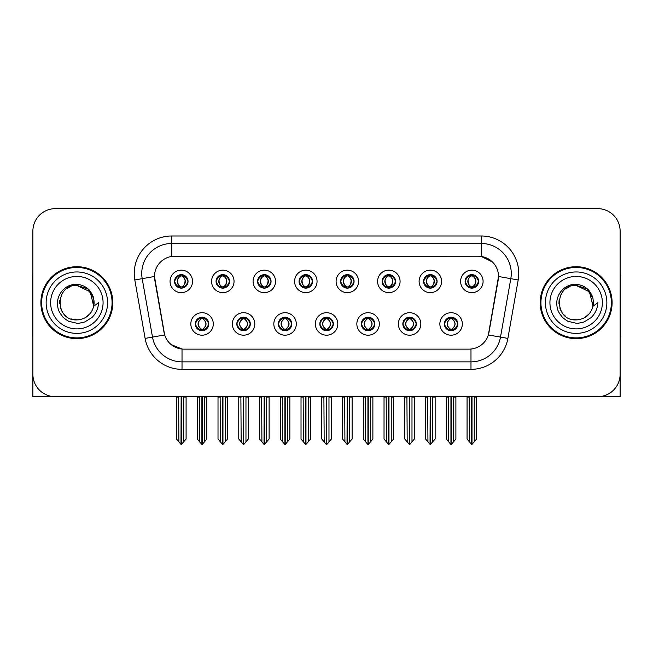 <?xml version="1.0" encoding="UTF-8"?>
<svg xmlns="http://www.w3.org/2000/svg" width="653" height="653" viewBox="0 0 653 653"><rect width="100%" height="100%" fill="white"/><g stroke="black" fill="none" stroke-linecap="round" stroke-linejoin="round"><path stroke-width="0.98" d="M174.555 281.394A6.742 6.742 0 0 0 181.297 288.136A6.742 6.742 0 0 0 188.04 281.394A6.742 6.742 0 0 0 181.297 274.652A6.742 6.742 0 0 0 174.555 281.394L174.62 281.394C176.016 285.165 177.763 286.977 179.869 286.838L179.412 287.867M170.058 281.394A11.24 11.24 0 0 0 181.297 292.634A11.24 11.24 0 0 0 192.537 281.394A11.24 11.24 0 0 0 181.297 270.154A11.24 11.24 0 0 0 170.058 281.394M278.325 323.953A6.742 6.742 0 0 0 285.067 330.696A6.742 6.742 0 0 0 291.809 323.953A6.742 6.742 0 0 0 285.067 317.211A6.742 6.742 0 0 0 278.325 323.953L278.39 323.953C279.664 327.586 281.419 329.398 283.639 329.398L284.439 329.398C279.982 325.765 279.982 322.133 284.439 318.501L283.639 318.501C281.459 318.46 279.704 320.272 278.39 323.953M273.827 323.953A11.24 11.24 0 0 0 285.067 335.193A11.24 11.24 0 0 0 296.307 323.953A11.24 11.24 0 0 0 285.067 312.714A11.24 11.24 0 0 0 273.827 323.953M236.819 323.953A6.742 6.742 0 0 0 243.561 330.696A6.742 6.742 0 0 0 250.303 323.953A6.742 6.742 0 0 0 243.561 317.211A6.742 6.742 0 0 0 236.819 323.953L236.876 323.953C238.157 327.586 239.912 329.398 242.132 329.398L242.932 329.398C238.476 325.765 238.476 322.133 242.932 318.501L242.132 318.501C239.945 318.46 238.198 320.272 236.876 323.953M232.321 323.953A11.24 11.24 0 0 0 243.561 335.193A11.24 11.24 0 0 0 254.801 323.953A11.24 11.24 0 0 0 243.561 312.714A11.24 11.24 0 0 0 232.321 323.953M402.844 323.953A6.742 6.742 0 0 0 409.594 330.696A6.742 6.742 0 0 0 416.336 323.953A6.742 6.742 0 0 0 409.594 317.211A6.742 6.742 0 0 0 402.844 323.953L402.909 323.953C404.191 327.586 405.937 329.398 408.166 329.398L408.966 329.398C404.501 325.765 404.501 322.133 408.966 318.501L408.166 318.501C405.978 318.46 404.223 320.272 402.909 323.953M398.354 323.953A11.24 11.24 0 0 0 409.594 335.193A11.24 11.24 0 0 0 420.826 323.953A11.24 11.24 0 0 0 409.594 312.714A11.24 11.24 0 0 0 398.354 323.953M340.588 281.394A6.742 6.742 0 0 0 347.331 288.136A6.742 6.742 0 0 0 354.073 281.394A6.742 6.742 0 0 0 347.331 274.652A6.742 6.742 0 0 0 340.588 281.394L340.646 281.394C342.041 285.165 343.796 286.977 345.902 286.838L345.445 287.867M336.091 281.394A11.24 11.24 0 0 0 347.331 292.634A11.24 11.24 0 0 0 358.57 281.394A11.24 11.24 0 0 0 347.331 270.154A11.24 11.24 0 0 0 336.091 281.394M423.601 281.394A6.742 6.742 0 0 0 430.343 288.136A6.742 6.742 0 0 0 437.086 281.394A6.742 6.742 0 0 0 430.343 274.652A6.742 6.742 0 0 0 423.601 281.394L423.666 281.394C425.062 285.165 426.809 286.977 428.915 286.838L428.458 287.867M419.104 281.394A11.24 11.24 0 0 0 430.343 292.634A11.24 11.24 0 0 0 441.583 281.394A11.24 11.24 0 0 0 430.343 270.154A11.24 11.24 0 0 0 419.104 281.394M195.312 323.953A6.742 6.742 0 0 0 202.055 330.696A6.742 6.742 0 0 0 208.797 323.953A6.742 6.742 0 0 0 202.055 317.211A6.742 6.742 0 0 0 195.312 323.953L195.369 323.953C196.651 327.586 198.398 329.398 200.626 329.398L201.426 329.398C196.961 325.765 196.961 322.133 201.426 318.501L200.626 318.501C198.439 318.46 196.692 320.272 195.369 323.953M190.815 323.953A11.24 11.24 0 0 0 202.055 335.193A11.24 11.24 0 0 0 213.294 323.953A11.24 11.24 0 0 0 202.055 312.714A11.24 11.24 0 0 0 190.815 323.953M299.074 281.394A6.742 6.742 0 0 0 305.824 288.136A6.742 6.742 0 0 0 312.567 281.394A6.742 6.742 0 0 0 305.824 274.652A6.742 6.742 0 0 0 299.074 281.394L299.139 281.394C300.535 285.165 302.29 286.977 304.396 286.838L303.939 287.867M294.585 281.394A11.24 11.24 0 0 0 305.824 292.634A11.24 11.24 0 0 0 317.056 281.394A11.24 11.24 0 0 0 305.824 270.154A11.24 11.24 0 0 0 294.585 281.394M216.061 281.394A6.742 6.742 0 0 0 222.804 288.136A6.742 6.742 0 0 0 229.546 281.394A6.742 6.742 0 0 0 222.804 274.652A6.742 6.742 0 0 0 216.061 281.394L216.127 281.394C217.522 285.165 219.269 286.977 221.375 286.838L220.918 287.867M211.564 281.394A11.24 11.24 0 0 0 222.804 292.634A11.24 11.24 0 0 0 234.043 281.394A11.24 11.24 0 0 0 222.804 270.154A11.24 11.24 0 0 0 211.564 281.394M257.568 281.394A6.742 6.742 0 0 0 264.31 288.136A6.742 6.742 0 0 0 271.06 281.394A6.742 6.742 0 0 0 264.31 274.652A6.742 6.742 0 0 0 257.568 281.394L257.633 281.394C259.029 285.165 260.784 286.977 262.89 286.838L262.424 287.867M253.078 281.394A11.24 11.24 0 0 0 264.31 292.634A11.24 11.24 0 0 0 275.55 281.394A11.24 11.24 0 0 0 264.31 270.154A11.24 11.24 0 0 0 253.078 281.394M361.338 323.953A6.742 6.742 0 0 0 368.08 330.696A6.742 6.742 0 0 0 374.822 323.953A6.742 6.742 0 0 0 368.08 317.211A6.742 6.742 0 0 0 361.338 323.953L361.403 323.953C362.676 327.586 364.431 329.398 366.659 329.398L367.459 329.398C362.995 325.765 362.995 322.133 367.459 318.501L366.659 318.501C364.472 318.46 362.717 320.272 361.403 323.953M356.84 323.953A11.24 11.24 0 0 0 368.08 335.193A11.24 11.24 0 0 0 379.32 323.953A11.24 11.24 0 0 0 368.08 312.714A11.24 11.24 0 0 0 356.84 323.953M319.831 323.953A6.742 6.742 0 0 0 326.573 330.696A6.742 6.742 0 0 0 333.316 323.953A6.742 6.742 0 0 0 326.573 317.211A6.742 6.742 0 0 0 319.831 323.953L319.897 323.953C321.17 327.586 322.925 329.398 325.153 329.398L325.945 329.398C321.488 325.765 321.488 322.133 325.945 318.501L325.153 318.501C322.966 318.46 321.211 320.272 319.897 323.953M315.334 323.953A11.24 11.24 0 0 0 326.573 335.193A11.24 11.24 0 0 0 337.813 323.953A11.24 11.24 0 0 0 326.573 312.714A11.24 11.24 0 0 0 315.334 323.953M465.107 281.394A6.742 6.742 0 0 0 471.85 288.136A6.742 6.742 0 0 0 478.592 281.394A6.742 6.742 0 0 0 471.85 274.652A6.742 6.742 0 0 0 465.107 281.394L465.173 281.394C466.569 285.165 468.315 286.977 470.421 286.838L469.964 287.867M460.61 281.394A11.24 11.24 0 0 0 471.85 292.634A11.24 11.24 0 0 0 483.089 281.394A11.24 11.24 0 0 0 471.85 270.154A11.24 11.24 0 0 0 460.61 281.394M382.095 281.394A6.742 6.742 0 0 0 388.837 288.136A6.742 6.742 0 0 0 395.579 281.394A6.742 6.742 0 0 0 388.837 274.652A6.742 6.742 0 0 0 382.095 281.394L382.16 281.394C383.556 285.165 385.303 286.977 387.409 286.838L386.951 287.867M377.597 281.394A11.24 11.24 0 0 0 388.837 292.634A11.24 11.24 0 0 0 400.077 281.394A11.24 11.24 0 0 0 388.837 270.154A11.24 11.24 0 0 0 377.597 281.394M444.358 323.953A6.742 6.742 0 0 0 451.101 330.696A6.742 6.742 0 0 0 457.843 323.953A6.742 6.742 0 0 0 451.101 317.211A6.742 6.742 0 0 0 444.358 323.953L444.415 323.953C445.697 327.586 447.444 329.398 449.672 329.398L450.472 329.398C446.007 325.765 446.007 322.133 450.472 318.501L449.672 318.501C447.485 318.46 445.738 320.272 444.415 323.953M439.861 323.953A11.24 11.24 0 0 0 451.101 335.193A11.24 11.24 0 0 0 462.34 323.953A11.24 11.24 0 0 0 451.101 312.714A11.24 11.24 0 0 0 439.861 323.953M154.475 276.448A20.227 20.227 0 0 0 154.785 279.966L164.034 332.41A20.227 20.227 0 0 0 183.95 349.126L469.05 349.126A20.227 20.227 0 0 0 488.966 332.41L498.215 279.966A20.227 20.227 0 0 0 478.298 256.221L174.702 256.221A20.227 20.227 0 0 0 154.475 276.448L154.696 273.452M600.123 396.567L620.121 396.706L620.121 231.121A22.48 22.48 0 0 0 597.65 208.642L55.35 208.642A22.48 22.48 0 0 0 32.879 231.121L32.879 396.706L100.831 396.706M552.169 396.706L600.123 396.706M40.894 302.674A35.964 35.964 0 0 0 76.858 338.638A35.964 35.964 0 0 0 112.822 302.674A35.964 35.964 0 0 0 76.858 266.71A35.964 35.964 0 0 0 40.894 302.674M540.178 302.674A35.964 35.964 0 0 0 576.142 338.638A35.964 35.964 0 0 0 612.106 302.674A35.964 35.964 0 0 0 576.142 266.71A35.964 35.964 0 0 0 540.178 302.674M171.706 235.994L481.294 235.994A37.458 37.458 0 0 1 518.188 279.957L507.879 338.401A37.458 37.458 0 0 1 470.984 369.353L182.016 369.353A37.458 37.458 0 0 1 145.121 338.401L134.812 279.957A37.458 37.458 0 0 1 171.706 235.994L171.706 243.487L481.294 243.487A29.973 29.973 0 0 1 510.809 278.66L500.5 337.095A29.973 29.973 0 0 1 470.984 361.86L182.016 361.86A29.973 29.973 0 0 1 152.5 337.095L142.191 278.66A29.973 29.973 0 0 1 171.706 243.487L171.706 256.441L478.298 256.221L481.294 256.441L492.599 262.147M469.05 349.126L183.95 349.126M182.016 369.353L182.016 349.037L171.217 344.613M518.188 279.957L498.525 276.497L488.346 334.956L507.879 338.401M145.121 338.401L164.654 334.956L154.475 276.497L142.191 278.66A29.973 29.973 0 0 1 141.742 273.452M488.966 332.41L488.844 333.046M164.156 333.046L164.034 332.41M597.65 208.642L55.35 208.642M32.879 231.121L32.879 374.226A22.48 22.48 0 0 0 55.35 396.706L597.65 396.706A22.48 22.48 0 0 0 620.121 374.226L620.121 231.121M452.26 330.598L451.721 329.398L452.521 329.398C454.708 329.447 456.463 327.626 457.777 323.945C456.496 320.313 454.741 318.501 452.521 318.501L452.978 317.48M452.26 317.309L451.721 318.501L452.521 318.501M450.692 329.398L450.129 330.622L450.701 329.398C445.958 325.765 445.958 322.133 450.701 318.501L450.129 317.276L450.701 318.501C446.113 322.133 446.113 325.765 450.692 329.398M450.472 318.501L449.941 317.309M451.721 318.501C456.186 322.133 456.186 325.765 451.721 329.398L451.501 329.398C456.08 325.765 456.08 322.133 451.501 318.501L452.064 317.276M451.721 329.398L452.064 330.622M448.423 396.706L448.701 441.861L450.79 444.358L451.403 444.358L455.892 439.004L455.892 397.081L453.492 397.081L453.492 441.861M451.247 396.706L451.247 444.358M450.945 444.358L450.945 396.706M446.301 396.706L446.301 439.004L448.701 441.861M448.701 397.081L446.301 397.081M469.18 396.706L469.458 441.861L471.548 444.358L471.703 396.706M472.005 396.706L472.005 444.358L476.649 439.004L476.649 397.081L474.249 397.081L474.527 396.706M467.058 396.706L467.058 439.004L469.458 441.861M469.458 397.081L467.058 397.081M474.249 441.861L474.249 397.081M470.691 288.038L471.221 286.838L470.421 286.838M470.691 274.75L471.221 275.95L470.421 275.95C468.25 275.909 466.503 277.729 465.173 281.394M478.592 281.394L478.535 281.394C477.237 277.77 475.482 275.958 473.278 275.95L472.478 275.95C474.625 277.092 475.751 278.913 475.882 281.394C475.751 283.884 474.625 285.696 472.478 286.838L473.278 286.838L473.735 287.867M478.535 281.394C477.18 285.092 475.433 286.912 473.278 286.838M471.221 286.838L471.442 286.838C469.246 285.696 468.087 283.884 467.956 281.394C468.087 278.913 469.246 277.092 471.442 275.95L470.886 274.725L471.45 275.95C469.85 276.594 468.723 278.072 468.054 280.382C468.242 284.022 469.368 286.177 471.45 286.838L470.886 288.071L471.221 286.838C469.083 285.696 467.948 283.884 467.826 281.394C467.948 278.913 469.083 277.092 471.221 275.95M472.258 275.95L472.258 275.95C473.849 276.594 474.984 278.072 475.653 280.382C475.466 284.022 474.331 286.177 472.25 286.838L472.813 288.071L472.258 286.838C474.453 285.696 475.621 283.884 475.751 281.394C475.621 278.913 474.453 277.092 472.258 275.95L472.821 274.725L472.25 275.95M410.753 330.598L410.215 329.398L411.015 329.398C413.202 329.447 414.957 327.626 416.271 323.945C414.99 320.313 413.235 318.501 411.015 318.501L411.472 317.48M410.753 317.309L410.215 318.501L411.015 318.501M409.186 329.398L408.623 330.622L409.194 329.398C404.452 325.765 404.452 322.133 409.194 318.501L408.623 317.276L409.194 318.501C404.607 322.133 404.607 325.765 409.186 329.398M408.966 318.501L408.427 317.309M410.215 318.501C414.679 322.133 414.679 325.765 410.215 329.398L409.994 329.398C414.573 325.765 414.573 322.133 409.994 318.501L410.557 317.276M410.215 329.398L410.557 330.622M406.917 396.706L407.194 441.861L409.284 444.358L409.896 444.358L414.386 439.004L414.386 397.081L411.986 397.081L411.986 441.861M409.741 396.706L409.741 444.358M409.439 444.358L409.439 396.706M404.795 396.706L404.795 439.004L407.194 441.861M407.194 397.081L404.795 397.081M369.239 330.598L368.708 329.398L369.508 329.398C371.696 329.447 373.443 327.626 374.765 323.945C373.475 320.313 371.728 318.501 369.508 318.501L369.965 317.48M369.239 317.309L368.708 318.501L369.508 318.501M367.68 329.398L367.117 330.622L367.68 329.398C362.946 325.765 362.946 322.133 367.68 318.501L367.117 317.276L367.68 318.501C363.101 322.133 363.101 325.765 367.68 329.398M367.459 318.501L366.921 317.309M368.708 318.501C373.173 322.133 373.173 325.765 368.708 329.398L368.488 329.398C373.067 325.765 373.067 322.133 368.488 318.501L369.051 317.276M368.708 329.398L369.051 330.622M365.411 396.706L365.688 441.861L367.778 444.358L368.39 444.358L372.879 439.004L372.879 397.081L370.48 397.081L370.48 441.861M368.235 396.706L368.235 444.358M367.933 444.358L367.933 396.706M363.288 396.706L363.288 439.004L365.688 441.861M365.688 397.081L363.288 397.081M327.733 330.598L327.202 329.398L328.002 329.398C330.189 329.447 331.936 327.626 333.259 323.945C331.969 320.313 330.222 318.501 328.002 318.501L328.459 317.48M327.733 317.309L327.202 318.501L328.002 318.501M326.174 329.398L325.61 330.622L326.174 329.398C321.431 325.765 321.431 322.133 326.174 318.501L325.61 317.276L326.174 318.501C321.594 322.133 321.594 325.765 326.174 329.398M325.945 318.501L325.414 317.309M327.202 318.501C331.667 322.133 331.667 325.765 327.202 329.398L326.982 329.398C331.561 325.765 331.561 322.133 326.982 318.501L327.545 317.276M327.202 329.398L327.545 330.622M323.896 396.706L324.174 441.861L326.271 444.358L326.884 444.358L331.373 439.004L331.373 397.081L328.973 397.081L328.973 441.861M326.729 396.706L326.729 444.358M326.427 444.358L326.427 396.706M321.782 396.706L321.782 439.004L324.174 441.861M324.174 397.081L321.782 397.081M427.666 396.706L427.944 441.861L430.033 444.358L430.196 396.706M430.49 396.706L430.49 444.358L435.143 439.004L435.143 397.081L432.743 397.081L433.021 396.706M425.552 396.706L425.552 439.004L427.944 441.861M427.944 397.081L425.552 397.081M432.743 441.861L432.743 397.081M429.184 288.038L429.715 286.838L428.915 286.838M429.184 274.75L429.715 275.95L428.915 275.95C426.744 275.909 424.997 277.729 423.666 281.394M437.086 281.394L437.028 281.394C435.722 277.77 433.976 275.958 431.772 275.95L430.972 275.95C433.11 277.092 434.245 278.913 434.376 281.394C434.245 283.884 433.11 285.696 430.972 286.838L431.772 286.838L432.229 287.867M437.028 281.394C435.673 285.092 433.927 286.912 431.772 286.838M429.715 286.838L429.935 286.838C427.739 285.696 426.58 283.884 426.45 281.394C426.58 278.913 427.739 277.092 429.935 275.95L429.372 274.725L429.943 275.95C428.344 276.594 427.209 278.072 426.548 280.382C426.736 284.022 427.862 286.177 429.943 286.838L429.38 288.071L429.715 286.838C427.576 285.696 426.442 283.884 426.311 281.394C426.442 278.913 427.576 277.092 429.715 275.95M430.751 275.95L430.751 275.95C432.343 276.594 433.478 278.072 434.139 280.382C433.959 284.022 432.825 286.177 430.743 286.838L431.306 288.071L430.751 286.838C432.947 285.696 434.114 283.884 434.237 281.394C434.114 278.913 432.947 277.092 430.751 275.95L431.315 274.725L430.743 275.95M386.16 396.706L386.437 441.861L388.527 444.358L388.69 396.706M388.984 396.706L388.984 444.358L393.628 439.004L393.628 397.081L391.237 397.081L391.514 396.706M384.037 396.706L384.037 439.004L386.437 441.861M386.437 397.081L384.037 397.081M391.237 441.861L391.237 397.081M387.678 288.038L388.209 286.838L387.409 286.838M387.678 274.75L388.209 275.95L387.409 275.95C385.237 275.909 383.491 277.729 382.16 281.394M395.579 281.394L395.514 281.394C394.216 277.77 392.469 275.958 390.265 275.95L389.466 275.95C391.604 277.092 392.739 278.913 392.869 281.394C392.739 283.884 391.604 285.696 389.466 286.838L390.265 286.838L390.723 287.867M395.514 281.394C394.167 285.092 392.412 286.912 390.265 286.838M388.209 286.838L388.429 286.838C386.233 285.696 385.066 283.884 384.944 281.394C385.066 278.913 386.233 277.092 388.429 275.95L387.866 274.725L388.437 275.95C386.837 276.594 385.703 278.072 385.041 280.382C385.221 284.022 386.356 286.177 388.437 286.838L387.874 288.071L388.209 286.838C386.07 285.696 384.935 283.884 384.805 281.394C384.935 278.913 386.07 277.092 388.209 275.95M389.245 275.95L389.245 275.95C390.837 276.594 391.971 278.072 392.633 280.382C392.445 284.022 391.318 286.177 389.237 286.838L389.8 288.071L389.245 286.838C391.441 285.696 392.6 283.884 392.731 281.394C392.6 278.913 391.441 277.092 389.245 275.95L389.808 274.725L389.237 275.95M344.653 396.706L344.931 441.861L347.021 444.358L347.176 396.706M347.478 396.706L347.478 444.358L352.122 439.004L352.122 397.081L349.722 397.081L350 396.706M342.531 396.706L342.531 439.004L344.931 441.861M344.931 397.081L342.531 397.081M349.722 441.861L349.722 397.081M346.163 288.038L346.702 286.838L345.902 286.838M346.163 274.75L346.702 275.95L345.902 275.95C343.731 275.909 341.976 277.729 340.646 281.394M354.073 281.394L354.008 281.394C352.71 277.77 350.963 275.958 348.759 275.95L347.959 275.95C350.098 277.092 351.232 278.913 351.355 281.394C351.232 283.884 350.098 285.696 347.959 286.838L348.759 286.838L349.216 287.867M354.008 281.394C352.661 285.092 350.906 286.912 348.759 286.838M346.702 286.838L346.923 286.838C344.727 285.696 343.56 283.884 343.429 281.394C343.56 278.913 344.727 277.092 346.923 275.95L346.359 274.725L346.931 275.95C345.331 276.594 344.196 278.072 343.527 280.382C343.715 284.022 344.849 286.177 346.931 286.838L346.368 288.071L346.702 286.838C344.555 285.696 343.429 283.884 343.298 281.394C343.429 278.913 344.555 277.092 346.702 275.95M347.739 275.95L347.739 275.95C349.331 276.594 350.457 278.072 351.126 280.382C350.939 284.022 349.812 286.177 347.731 286.838L348.294 288.071L347.739 286.838C349.935 285.696 351.094 283.884 351.224 281.394C351.094 278.913 349.935 277.092 347.739 275.95L348.294 274.725L347.731 275.95M303.147 396.706L303.425 441.861L305.514 444.358L305.669 396.706M305.971 396.706L305.971 444.358L310.616 439.004L310.616 397.081L308.216 397.081L308.494 396.706M301.025 396.706L301.025 439.004L303.425 441.861M303.425 397.081L301.025 397.081M308.216 441.861L308.216 397.081M304.657 288.038L305.196 286.838L304.396 286.838M304.657 274.75L305.196 275.95L304.396 275.95C302.225 275.909 300.47 277.729 299.139 281.394M312.567 281.394L312.501 281.394C311.203 277.77 309.449 275.958 307.245 275.95L306.453 275.95C308.591 277.092 309.726 278.913 309.849 281.394C309.726 283.884 308.591 285.696 306.453 286.838L307.245 286.838L307.71 287.867M312.501 281.394C311.154 285.092 309.4 286.912 307.245 286.838M305.196 286.838L305.416 286.838C303.221 285.696 302.053 283.884 301.923 281.394C302.053 278.913 303.221 277.092 305.416 275.95C303.825 276.594 302.69 278.072 302.021 280.382C302.208 284.022 303.343 286.177 305.416 286.838L305.196 286.838C303.049 285.696 301.915 283.884 301.792 281.394C301.915 278.913 303.049 277.092 305.196 275.95L305.196 275.95M306.233 275.95L306.233 275.95C307.824 276.594 308.951 278.072 309.62 280.382C309.432 284.022 308.298 286.177 306.224 286.838L306.788 288.071L306.233 286.838C308.428 285.696 309.587 283.884 309.718 281.394C309.587 278.913 308.428 277.092 306.233 275.95L306.788 274.725L306.224 275.95M32.879 350.628L32.879 343.135M32.879 337.119A14.986 14.986 0 0 0 32.65 337.136L32.65 275.705A14.986 14.986 0 0 1 32.879 273.117M620.121 343.135L620.121 350.628M620.121 273.117A14.986 14.986 0 0 1 620.35 275.705L620.35 337.136A14.986 14.986 0 0 0 620.121 337.119M76.711 319.905L71.104 318.917M66.435 316.395L64.492 314.673M61.839 311.122L60.46 307.979M59.652 303.629L59.782 300.331M61.08 295.736L62.712 292.83M67.137 288.446L70.034 286.847M73.944 319.66L78.531 319.823M76.858 285.451C54.623 284.373 54.623 320.974 76.858 319.913C85.674 319.309 91.289 314.754 93.706 306.257L90.245 291.826L76.858 285.451M85.241 317.725L90.261 313.489M93.444 307.31L93.885 300.054M93.477 298.119L88.147 289.663M86.825 288.618L77.258 285.451M76.858 319.905L78.874 319.79M86.849 316.713L88.163 315.677M93.714 299.09A17.231 17.231 0 0 1 93.714 306.241L98.57 302.674C98.211 308.649 95.95 313.628 91.795 317.627L84.841 321.921C79.772 323.211 77.111 323.651 76.858 323.235L69.185 321.423C68.777 321.749 62.419 317.031 62.859 316.942C59.243 312.24 57.66 310.199 57.456 302.837C57.791 292.691 66.443 283.745 76.858 284.439C81.054 284.61 84.768 286.087 87.984 288.887C89.665 289.614 94.048 296.952 93.706 299.09M107.574 302.674A30.715 30.715 0 0 1 76.858 333.389A30.715 30.715 0 0 1 46.134 302.674A30.715 30.715 0 0 1 76.858 271.958A30.715 30.715 0 0 1 107.574 302.674M76.858 337.887A35.213 35.213 0 0 1 41.637 302.674A35.213 35.213 0 0 1 76.858 267.461A35.213 35.213 0 0 1 112.071 302.674A35.213 35.213 0 0 1 76.858 337.887M76.858 328.9A26.226 26.226 0 0 1 50.632 302.674A26.226 26.226 0 0 1 76.858 276.448A26.226 26.226 0 0 1 103.076 302.674A26.226 26.226 0 0 1 76.858 328.9M565.718 316.395L563.776 314.673M561.131 311.122L559.752 307.979M558.944 303.629L559.074 300.331M560.372 295.736L562.004 292.83M566.42 288.446L569.326 286.847M573.236 319.66L577.823 319.823M576.142 285.451C553.915 284.373 553.915 320.974 576.142 319.913C584.966 319.309 590.581 314.754 592.997 306.257L589.537 291.826L576.142 285.451M584.525 317.725L589.553 313.489M592.736 307.31L593.177 300.054M592.761 298.119L587.439 289.663M586.116 288.618L576.55 285.451M576.142 319.905L578.166 319.79M586.141 316.713L587.455 315.677M592.997 299.09A17.231 17.231 0 0 1 593.006 306.241L597.862 302.674C597.503 308.649 595.242 313.628 591.087 317.627L584.133 321.921C579.064 323.211 576.403 323.651 576.142 323.235L568.477 321.423C568.069 321.749 561.702 317.031 562.143 316.942C558.535 312.24 556.952 310.199 556.74 302.837C557.082 292.691 565.735 283.745 576.142 284.439C580.346 284.61 584.06 286.087 587.276 288.887C588.957 289.614 593.34 296.952 592.997 299.09M606.866 302.674A30.715 30.715 0 0 1 576.142 333.389A30.715 30.715 0 0 1 545.426 302.674A30.715 30.715 0 0 1 576.142 271.958A30.715 30.715 0 0 1 606.866 302.674M576.142 337.887A35.213 35.213 0 0 1 540.929 302.674A35.213 35.213 0 0 1 576.142 267.461A35.213 35.213 0 0 1 611.363 302.674A35.213 35.213 0 0 1 576.142 337.887M576.142 328.9A26.226 26.226 0 0 1 549.924 302.674A26.226 26.226 0 0 1 576.142 276.448A26.226 26.226 0 0 1 602.368 302.674A26.226 26.226 0 0 1 576.142 328.9M286.226 330.598L285.696 329.398L286.496 329.398C288.683 329.447 290.43 327.626 291.752 323.945C290.463 320.313 288.708 318.501 286.496 318.501L286.953 317.48M286.226 317.309L285.696 318.501L286.496 318.501M284.659 329.398L284.104 330.622L284.667 329.398C279.925 325.765 279.925 322.133 284.667 318.501L284.104 317.276L284.667 318.501C280.088 322.133 280.088 325.765 284.659 329.398M284.439 318.501L283.908 317.309M285.696 318.501L286.03 317.276L285.696 318.501C290.152 322.133 290.152 325.765 285.696 329.398L286.03 330.622L285.467 329.398C290.046 325.765 290.046 322.133 285.475 318.501C290.21 322.133 290.21 325.765 285.467 329.398L285.696 329.398M282.39 396.706L282.667 441.861L284.757 444.358L285.377 444.358L289.859 439.004L289.859 397.081L287.467 397.081L287.467 441.861M285.214 396.706L285.214 444.358M284.92 444.358L284.92 396.706M280.276 396.706L280.276 439.004L282.667 441.861M282.667 397.081L280.276 397.081M244.72 330.598L244.189 329.398L244.981 329.398C247.169 329.447 248.924 327.626 250.238 323.945C248.956 320.313 247.201 318.501 244.981 318.501L245.446 317.48M244.72 317.309L244.189 318.501L244.981 318.501M243.153 329.398L242.589 330.622L243.161 329.398C238.418 325.765 238.418 322.133 243.161 318.501L242.589 317.276L243.161 318.501C238.574 322.133 238.574 325.765 243.153 329.398M242.932 318.501L242.402 317.309M244.189 318.501L244.524 317.276L244.189 318.501C248.646 322.133 248.646 325.765 244.189 329.398L244.524 330.622L243.961 329.398C248.54 325.765 248.54 322.133 243.969 318.501C248.703 322.133 248.703 325.765 243.961 329.398L244.189 329.398M240.884 396.706L241.161 441.861L243.251 444.358L243.863 444.358L248.352 439.004L248.352 397.081L245.961 397.081L245.961 441.861M243.708 396.706L243.708 444.358M243.406 444.358L243.406 396.706M238.761 396.706L238.761 439.004L241.161 441.861M241.161 397.081L238.761 397.081M203.214 330.598L202.675 329.398L203.475 329.398C205.662 329.447 207.417 327.626 208.731 323.945C207.45 320.313 205.695 318.501 203.475 318.501L203.932 317.48M203.214 317.309L202.675 318.501L203.475 318.501M201.646 329.398L201.083 330.622L201.655 329.398C196.912 325.765 196.912 322.133 201.655 318.501L201.083 317.276L201.655 318.501C197.067 322.133 197.067 325.765 201.646 329.398M201.426 318.501L200.895 317.309M202.675 318.501L203.018 317.276L202.675 318.501C207.14 322.133 207.14 325.765 202.675 329.398L203.018 330.622L202.454 329.398C207.034 325.765 207.034 322.133 202.454 318.501C207.197 322.133 207.197 325.765 202.454 329.398L202.675 329.398M199.377 396.706L199.655 441.861L201.744 444.358L202.357 444.358L206.846 439.004L206.846 397.081L204.446 397.081L204.446 441.861M202.201 396.706L202.201 444.358M201.899 444.358L201.899 396.706M197.255 396.706L197.255 439.004L199.655 441.861M199.655 397.081L197.255 397.081M261.641 396.706L261.918 441.861L264.008 444.358L264.163 396.706M264.465 396.706L264.465 444.358L269.109 439.004L269.109 397.081L266.71 397.081L266.987 396.706M259.519 396.706L259.519 439.004L261.918 441.861M261.918 397.081L259.519 397.081M266.71 441.861L266.71 397.081M263.151 288.038L263.681 286.838L262.89 286.838M263.151 274.75L263.681 275.95L262.89 275.95C260.718 275.909 258.963 277.729 257.633 281.394M271.06 281.394L270.995 281.394C269.697 277.77 267.942 275.958 265.738 275.95L264.947 275.95C267.085 277.092 268.22 278.913 268.342 281.394C268.22 283.884 267.085 285.696 264.947 286.838L265.738 286.838L266.195 287.867M270.995 281.394C269.64 285.092 267.893 286.912 265.738 286.838M263.681 286.838L263.91 286.838C261.706 285.696 260.547 283.884 260.416 281.394C260.547 278.913 261.706 277.092 263.91 275.95C262.31 276.594 261.184 278.072 260.514 280.382C260.702 284.022 261.837 286.177 263.91 286.838L263.681 286.838C261.543 285.696 260.408 283.884 260.286 281.394C260.408 278.913 261.543 277.092 263.681 275.95L263.681 275.95M264.718 275.95L264.718 275.95C266.31 276.594 267.444 278.072 268.114 280.382C267.926 284.022 266.791 286.177 264.718 286.838L265.273 288.071L264.718 286.838C266.914 285.696 268.081 283.884 268.212 281.394C268.081 278.913 266.914 277.092 264.718 275.95L265.281 274.725L264.718 275.95M220.134 396.706L220.412 441.861L222.502 444.358L222.657 396.706M222.959 396.706L222.959 444.358L227.603 439.004L227.603 397.081L225.203 397.081L225.481 396.706M218.012 396.706L218.012 439.004L220.412 441.861M220.412 397.081L218.012 397.081M225.203 441.861L225.203 397.081M221.645 288.038L222.175 286.838L221.375 286.838M221.645 274.75L222.175 275.95L221.375 275.95C219.204 275.909 217.457 277.729 216.127 281.394M229.546 281.394L229.489 281.394C228.191 277.77 226.436 275.958 224.232 275.95L223.432 275.95C225.579 277.092 226.705 278.913 226.836 281.394C226.705 283.884 225.579 285.696 223.432 286.838L224.232 286.838L224.689 287.867M229.489 281.394C228.134 285.092 226.387 286.912 224.232 286.838M222.175 286.838L222.395 286.838C220.2 285.696 219.041 283.884 218.91 281.394C219.041 278.913 220.2 277.092 222.395 275.95C220.804 276.594 219.677 278.072 219.008 280.382C219.196 284.022 220.33 286.177 222.404 286.838L222.175 286.838C220.037 285.696 218.902 283.884 218.779 281.394C218.902 278.913 220.037 277.092 222.175 275.95L222.175 275.95M223.212 275.95L223.212 275.95C224.803 276.594 225.938 278.072 226.607 280.382C226.42 284.022 225.285 286.177 223.204 286.838L223.767 288.071L223.212 286.838C225.407 285.696 226.575 283.884 226.705 281.394C226.575 278.913 225.407 277.092 223.212 275.95L223.775 274.725L223.204 275.95M178.62 396.706L178.898 441.861L180.987 444.358L181.15 396.706M181.444 396.706L181.444 444.358L186.097 439.004L186.097 397.081L183.697 397.081L183.975 396.706M176.506 396.706L176.506 439.004L178.898 441.861M178.898 397.081L176.506 397.081M183.697 441.861L183.697 397.081M180.138 288.038L180.669 286.838L179.869 286.838M180.138 274.75L180.669 275.95L179.869 275.95C177.698 275.909 175.951 277.729 174.62 281.394M188.04 281.394L187.982 281.394C186.676 277.77 184.93 275.958 182.726 275.95L181.926 275.95C184.064 277.092 185.199 278.913 185.33 281.394C185.199 283.884 184.064 285.696 181.926 286.838L182.726 286.838L183.183 287.867M187.982 281.394C186.627 285.092 184.881 286.912 182.726 286.838M180.669 286.838L180.889 286.838C178.693 285.696 177.534 283.884 177.404 281.394C177.534 278.913 178.693 277.092 180.889 275.95C179.297 276.594 178.163 278.072 177.502 280.382C177.689 284.022 178.816 286.177 180.897 286.838L180.669 286.838C178.53 285.696 177.396 283.884 177.273 281.394C177.396 278.913 178.53 277.092 180.669 275.95L180.669 275.95M181.705 275.95L181.705 275.95C183.297 276.594 184.432 278.072 185.101 280.382C184.913 284.022 183.779 286.177 181.697 286.838L182.26 288.071L181.705 286.838C183.901 285.696 185.068 283.884 185.191 281.394C185.068 278.913 183.901 277.092 181.705 275.95L182.269 274.725L181.697 275.95M481.294 235.994L481.294 256.441M470.984 349.037L470.984 369.353M134.812 279.957L142.191 278.66M449.672 329.398L449.215 330.426M449.941 330.598L450.472 329.398M449.672 318.501L449.215 317.48M452.521 329.398L452.978 330.426M470.421 275.95L469.964 274.921M473.278 275.95L473.735 274.921M473.017 274.75L472.478 275.95M473.017 288.038L472.478 286.838M408.166 329.398L407.709 330.426M408.427 330.598L408.966 329.398M408.166 318.501L407.709 317.48M411.015 329.398L411.472 330.426M366.659 329.398L366.202 330.426M366.921 330.598L367.459 329.398M366.659 318.501L366.202 317.48M369.508 329.398L369.965 330.426M325.153 329.398L324.688 330.426M325.414 330.598L325.945 329.398M325.153 318.501L324.688 317.48M328.002 329.398L328.459 330.426M428.915 275.95L428.458 274.921M431.772 275.95L432.229 274.921M431.502 274.75L430.972 275.95M431.502 288.038L430.972 286.838M387.409 275.95L386.951 274.921M390.265 275.95L390.723 274.921M389.996 274.75L389.466 275.95M389.996 288.038L389.466 286.838M345.902 275.95L345.445 274.921M348.759 275.95L349.216 274.921M348.49 274.75L347.959 275.95M348.49 288.038L347.959 286.838M304.396 275.95L303.939 274.921M307.245 275.95L307.71 274.921M306.983 274.75L306.453 275.95M306.983 288.038L306.453 286.838M304.853 288.071L305.416 286.838L304.861 288.071M304.853 274.725L305.416 275.95L304.861 274.725M283.639 329.398L283.182 330.426M283.908 330.598L284.439 329.398M283.639 318.501L283.182 317.48M286.496 329.398L286.953 330.426M242.132 329.398L241.675 330.426M242.402 330.598L242.932 329.398M242.132 318.501L241.675 317.48M244.981 329.398L245.446 330.426M200.626 329.398L200.169 330.426M200.895 330.598L201.426 329.398M200.626 318.501L200.169 317.48M203.475 329.398L203.932 330.426M262.89 275.95L262.424 274.921M265.738 275.95L266.195 274.921M265.477 274.75L264.947 275.95M265.477 288.038L264.947 286.838M263.347 288.071L263.91 286.838L263.347 288.071M263.347 274.725L263.91 275.95L263.347 274.725M221.375 275.95L220.918 274.921M224.232 275.95L224.689 274.921M223.971 274.75L223.432 275.95M223.971 288.038L223.432 286.838M221.84 288.071L222.395 286.838L221.84 288.071M221.84 274.725L222.395 275.95L221.84 274.725M179.869 275.95L179.412 274.921M182.726 275.95L183.183 274.921M182.456 274.75L181.926 275.95M182.456 288.038L181.926 286.838M180.326 288.071L180.889 286.838L180.334 288.071M180.326 274.725L180.889 275.95L180.334 274.725M452.056 317.276L451.501 318.501C456.235 322.133 456.235 325.765 451.501 329.398L452.056 330.63M410.549 317.276L409.986 318.501C414.728 322.133 414.728 325.765 409.986 329.398L410.549 330.63M369.043 317.276L368.48 318.501C373.222 322.133 373.222 325.765 368.48 329.398L369.043 330.63M327.537 317.276L326.973 318.501C331.716 322.133 331.716 325.765 326.973 329.398L327.537 330.63"/></g></svg>
